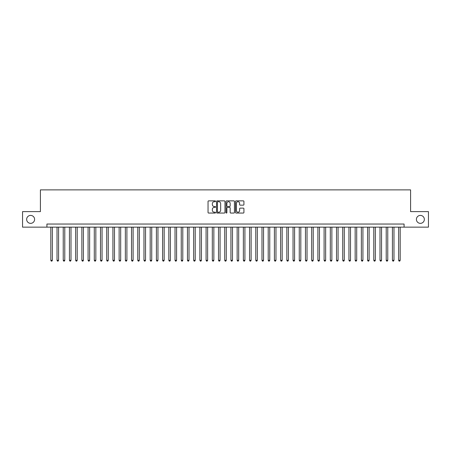 <?xml version="1.0" encoding="UTF-8"?>
<svg xmlns="http://www.w3.org/2000/svg" width="451" height="451" viewBox="0 0 451 451"><rect width="100%" height="100%" fill="white"/><g stroke="black" fill="none" stroke-linecap="round" stroke-linejoin="round"><path stroke-width="0.68" d="M215.561 201.287A0.428 0.428 0 0 0 215.138 200.864L208.655 200.864A0.609 0.609 0 0 0 208.046 201.473L208.046 212.449A0.609 0.609 0 0 0 208.655 213.058L215.138 213.058A0.428 0.428 0 0 0 215.561 212.63A0.428 0.428 0 0 0 215.138 212.201L214.298 212.201A1.951 1.951 0 0 1 212.348 210.251L212.348 209.337A1.951 1.951 0 0 1 214.298 207.387L215.138 207.387A0.428 0.428 0 0 0 215.561 206.958A0.428 0.428 0 0 0 215.138 206.535L214.298 206.535A1.951 1.951 0 0 1 212.348 204.579L212.348 203.666A1.951 1.951 0 0 1 214.298 201.715L215.138 201.715A0.428 0.428 0 0 0 215.561 201.287M416.403 219.383A3.974 3.974 0 0 0 420.377 223.358A3.974 3.974 0 0 0 424.352 219.383A3.974 3.974 0 0 0 420.377 215.409A3.974 3.974 0 0 0 416.403 219.383M26.648 219.383A3.974 3.974 0 0 0 30.623 223.358A3.974 3.974 0 0 0 34.597 219.383A3.974 3.974 0 0 0 30.623 215.409A3.974 3.974 0 0 0 26.648 219.383M243.32 205.16A0.609 0.609 0 0 0 243.929 204.551L243.929 201.473A0.609 0.609 0 0 0 243.32 200.864L236.121 200.864A0.609 0.609 0 0 0 235.512 201.473L235.512 212.449A0.609 0.609 0 0 0 236.121 213.058L243.32 213.058A0.609 0.609 0 0 0 243.929 212.449L243.929 208.728A0.609 0.609 0 0 0 243.32 208.12L240.236 208.12A0.609 0.609 0 0 0 239.628 208.728L239.628 210.572A1.629 1.629 0 0 1 237.998 212.201A1.629 1.629 0 0 1 236.369 210.572L236.369 203.345A1.629 1.629 0 0 1 237.998 201.715A1.629 1.629 0 0 1 239.628 203.345L239.628 204.551A0.609 0.609 0 0 0 240.236 205.16L243.32 205.16M46.927 227.146L22.55 227.146L22.55 211.62L40.41 211.62L40.41 189.877L410.59 189.877L410.59 211.62L428.45 211.62L428.45 227.146L404.073 227.146L404.073 224.04L46.927 224.04L46.927 227.146L404.073 227.146M224.964 201.473A0.609 0.609 0 0 0 224.356 200.864L217.162 200.864A0.609 0.609 0 0 0 216.553 201.473L216.553 212.449A0.609 0.609 0 0 0 217.162 213.058L224.356 213.058A0.609 0.609 0 0 0 224.964 212.449L224.964 201.473M226.644 200.864L233.838 200.864A0.609 0.609 0 0 1 234.447 201.473L234.447 212.449A0.609 0.609 0 0 1 233.838 213.058L230.76 213.058A0.609 0.609 0 0 1 230.151 212.449L230.151 207.996A0.609 0.609 0 0 0 229.536 207.387L227.496 207.387A0.609 0.609 0 0 0 226.887 207.996L226.887 212.63A0.428 0.428 0 0 1 226.458 213.058A0.428 0.428 0 0 1 226.036 212.63L226.036 201.473A0.609 0.609 0 0 1 226.644 200.864M217.833 201.715A0.428 0.428 0 0 0 217.405 202.144L217.405 211.778A0.428 0.428 0 0 0 217.833 212.201L218.718 212.201A1.951 1.951 0 0 0 220.669 210.251L220.669 203.666A1.951 1.951 0 0 0 218.718 201.715L217.833 201.715M230.151 203.378A1.629 1.629 0 0 0 228.516 201.749A1.629 1.629 0 0 0 226.887 203.378L226.887 205.921A0.609 0.609 0 0 0 227.496 206.535L229.536 206.535A0.609 0.609 0 0 0 230.151 205.921L230.151 203.378M50.811 227.146L50.811 260.312L52.361 260.312L52.361 227.146M52.361 260.312L51.899 261.123L51.279 261.123L50.811 260.312M57.023 227.146L57.023 260.312L58.574 260.312L58.574 227.146M58.574 260.312L58.111 261.123L57.486 261.123L57.023 260.312M63.236 227.146L63.236 260.312L64.786 260.312L64.786 227.146M64.786 260.312L64.318 261.123L63.698 261.123L63.236 260.312M69.443 227.146L69.443 260.312L70.999 260.312L70.999 227.146M70.999 260.312L70.531 261.123L69.911 261.123L69.443 260.312M75.655 227.146L75.655 260.312L77.206 260.312L77.206 227.146M77.206 260.312L76.743 261.123L76.123 261.123L75.655 260.312M81.868 227.146L81.868 260.312L83.418 260.312L83.418 227.146M83.418 260.312L82.956 261.123L82.33 261.123L81.868 260.312M88.08 227.146L88.08 260.312L89.631 260.312L89.631 227.146M89.631 260.312L89.163 261.123L88.543 261.123L88.08 260.312M94.287 227.146L94.287 260.312L95.843 260.312L95.843 227.146M95.843 260.312L95.375 261.123L94.755 261.123L94.287 260.312M100.5 227.146L100.5 260.312L102.056 260.312L102.056 227.146M102.056 260.312L101.588 261.123L100.968 261.123L100.5 260.312M106.712 227.146L106.712 260.312L108.263 260.312L108.263 227.146M108.263 260.312L107.8 261.123L107.175 261.123L106.712 260.312M112.925 227.146L112.925 260.312L114.475 260.312L114.475 227.146M114.475 260.312L114.007 261.123L113.387 261.123L112.925 260.312M119.132 227.146L119.132 260.312L120.688 260.312L120.688 227.146M120.688 260.312L120.22 261.123L119.6 261.123L119.132 260.312M125.344 227.146L125.344 260.312L126.9 260.312L126.9 227.146M126.9 260.312L126.432 261.123L125.812 261.123L125.344 260.312M131.557 227.146L131.557 260.312L133.107 260.312L133.107 227.146M133.107 260.312L132.645 261.123L132.025 261.123L131.557 260.312M137.769 227.146L137.769 260.312L139.32 260.312L139.32 227.146M139.32 260.312L138.852 261.123L138.231 261.123L137.769 260.312M143.976 227.146L143.976 260.312L145.532 260.312L145.532 227.146M145.532 260.312L145.064 261.123L144.444 261.123L143.976 260.312M150.189 227.146L150.189 260.312L151.745 260.312L151.745 227.146M151.745 260.312L151.277 261.123L150.657 261.123L150.189 260.312M156.401 227.146L156.401 260.312L157.951 260.312L157.951 227.146M157.951 260.312L157.489 261.123L156.869 261.123L156.401 260.312M162.614 227.146L162.614 260.312L164.164 260.312L164.164 227.146M164.164 260.312L163.696 261.123L163.076 261.123L162.614 260.312M168.821 227.146L168.821 260.312L170.377 260.312L170.377 227.146M170.377 260.312L169.909 261.123L169.288 261.123L168.821 260.312M175.033 227.146L175.033 260.312L176.589 260.312L176.589 227.146M176.589 260.312L176.121 261.123L175.501 261.123L175.033 260.312M181.246 227.146L181.246 260.312L182.796 260.312L182.796 227.146M182.796 260.312L182.334 261.123L181.714 261.123L181.246 260.312M187.458 227.146L187.458 260.312L189.008 260.312L189.008 227.146M189.008 260.312L188.546 261.123L187.92 261.123L187.458 260.312M193.665 227.146L193.665 260.312L195.221 260.312L195.221 227.146M195.221 260.312L194.753 261.123L194.133 261.123L193.665 260.312M199.878 227.146L199.878 260.312L201.434 260.312L201.434 227.146M201.434 260.312L200.966 261.123L200.345 261.123L199.878 260.312M206.09 227.146L206.09 260.312L207.64 260.312L207.64 227.146M207.64 260.312L207.178 261.123L206.558 261.123L206.09 260.312M212.303 227.146L212.303 260.312L213.853 260.312L213.853 227.146M213.853 260.312L213.391 261.123L212.765 261.123L212.303 260.312M218.515 227.146L218.515 260.312L220.065 260.312L220.065 227.146M220.065 260.312L219.598 261.123L218.977 261.123L218.515 260.312M224.722 227.146L224.722 260.312L226.278 260.312L226.278 227.146M226.278 260.312L225.81 261.123L225.19 261.123L224.722 260.312M230.935 227.146L230.935 260.312L232.485 260.312L232.485 227.146M232.485 260.312L232.023 261.123L231.402 261.123L230.935 260.312M237.147 227.146L237.147 260.312L238.697 260.312L238.697 227.146M238.697 260.312L238.235 261.123L237.609 261.123L237.147 260.312M243.36 227.146L243.36 260.312L244.91 260.312L244.91 227.146M244.91 260.312L244.442 261.123L243.822 261.123L243.36 260.312M249.566 227.146L249.566 260.312L251.122 260.312L251.122 227.146M251.122 260.312L250.655 261.123L250.034 261.123L249.566 260.312M255.779 227.146L255.779 260.312L257.335 260.312L257.335 227.146M257.335 260.312L256.867 261.123L256.247 261.123L255.779 260.312M261.992 227.146L261.992 260.312L263.542 260.312L263.542 227.146M263.542 260.312L263.08 261.123L262.454 261.123L261.992 260.312M268.204 227.146L268.204 260.312L269.754 260.312L269.754 227.146M269.754 260.312L269.286 261.123L268.666 261.123L268.204 260.312M274.411 227.146L274.411 260.312L275.967 260.312L275.967 227.146M275.967 260.312L275.499 261.123L274.879 261.123L274.411 260.312M280.623 227.146L280.623 260.312L282.179 260.312L282.179 227.146M282.179 260.312L281.712 261.123L281.091 261.123L280.623 260.312M286.836 227.146L286.836 260.312L288.386 260.312L288.386 227.146M288.386 260.312L287.924 261.123L287.304 261.123L286.836 260.312M293.049 227.146L293.049 260.312L294.599 260.312L294.599 227.146M294.599 260.312L294.131 261.123L293.511 261.123L293.049 260.312M299.255 227.146L299.255 260.312L300.811 260.312L300.811 227.146M300.811 260.312L300.343 261.123L299.723 261.123L299.255 260.312M305.468 227.146L305.468 260.312L307.024 260.312L307.024 227.146M307.024 260.312L306.556 261.123L305.936 261.123L305.468 260.312M311.68 227.146L311.68 260.312L313.231 260.312L313.231 227.146M313.231 260.312L312.768 261.123L312.148 261.123L311.68 260.312M317.893 227.146L317.893 260.312L319.443 260.312L319.443 227.146M319.443 260.312L318.975 261.123L318.355 261.123L317.893 260.312M324.1 227.146L324.1 260.312L325.656 260.312L325.656 227.146M325.656 260.312L325.188 261.123L324.568 261.123L324.1 260.312M330.312 227.146L330.312 260.312L331.868 260.312L331.868 227.146M331.868 260.312L331.4 261.123L330.78 261.123L330.312 260.312M336.525 227.146L336.525 260.312L338.075 260.312L338.075 227.146M338.075 260.312L337.613 261.123L336.993 261.123L336.525 260.312M342.737 227.146L342.737 260.312L344.288 260.312L344.288 227.146M344.288 260.312L343.825 261.123L343.2 261.123L342.737 260.312M348.944 227.146L348.944 260.312L350.5 260.312L350.5 227.146M350.5 260.312L350.032 261.123L349.412 261.123L348.944 260.312M355.157 227.146L355.157 260.312L356.713 260.312L356.713 227.146M356.713 260.312L356.245 261.123L355.625 261.123L355.157 260.312M361.369 227.146L361.369 260.312L362.92 260.312L362.92 227.146M362.92 260.312L362.457 261.123L361.837 261.123L361.369 260.312M367.582 227.146L367.582 260.312L369.132 260.312L369.132 227.146M369.132 260.312L368.67 261.123L368.044 261.123L367.582 260.312M373.794 227.146L373.794 260.312L375.345 260.312L375.345 227.146M375.345 260.312L374.877 261.123L374.257 261.123L373.794 260.312M380.001 227.146L380.001 260.312L381.557 260.312L381.557 227.146M381.557 260.312L381.089 261.123L380.469 261.123L380.001 260.312M386.214 227.146L386.214 260.312L387.764 260.312L387.764 227.146M387.764 260.312L387.302 261.123L386.682 261.123L386.214 260.312M392.426 227.146L392.426 260.312L393.977 260.312L393.977 227.146M393.977 260.312L393.514 261.123L392.889 261.123L392.426 260.312M398.639 227.146L398.639 260.312L400.189 260.312L400.189 227.146M400.189 260.312L399.721 261.123L399.101 261.123L398.639 260.312"/></g></svg>
